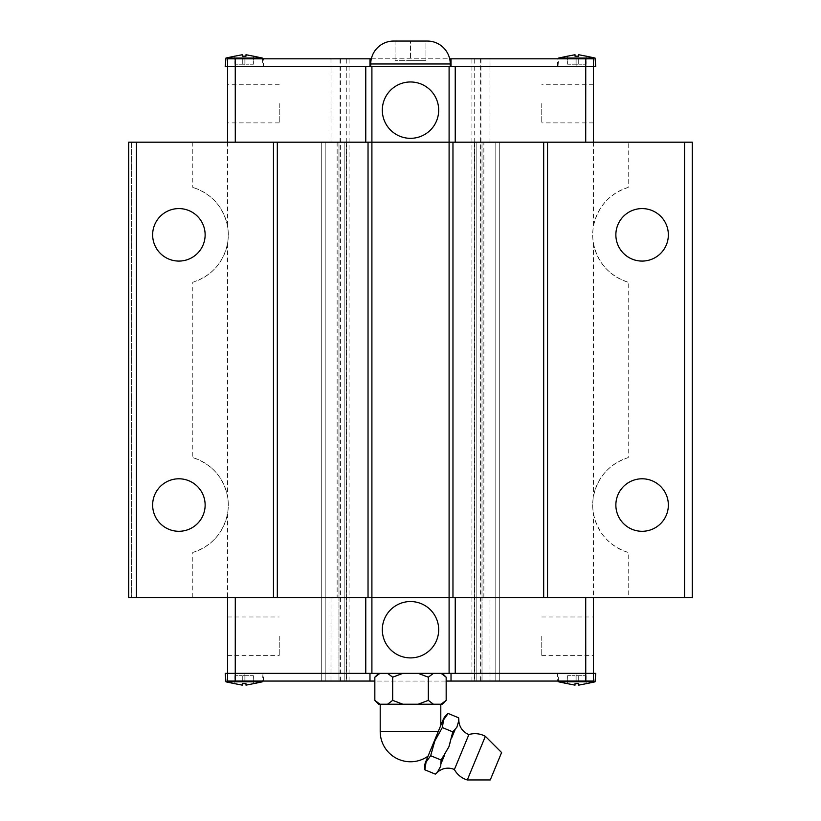 <?xml version="1.0" encoding="UTF-8"?>
<svg xmlns="http://www.w3.org/2000/svg" width="821" height="821" viewBox="0 0 821 821"><rect width="100%" height="100%" fill="white"/><g stroke="black" fill="none" stroke-linecap="round" stroke-linejoin="round"><path stroke-width="0.62" stroke-dasharray="4.11 3.08" d="M454.393 769.534L468.883 734.549M152.644 505.038A26.251 26.251 0 0 0 178.896 531.29A26.251 26.251 0 0 0 192.781 482.758A26.251 26.251 0 0 0 152.644 505.038M192.781 257.106A26.251 26.251 0 0 1 152.644 234.827A26.251 26.251 0 0 1 178.896 208.585A26.251 26.251 0 0 1 192.781 257.106M615.863 505.038A26.251 26.251 0 0 0 642.104 531.29A26.251 26.251 0 0 0 668.356 505.038A26.251 26.251 0 0 0 642.104 478.787A26.251 26.251 0 0 0 615.863 505.038M615.863 234.827A26.251 26.251 0 0 0 654.85 257.784A26.251 26.251 0 0 0 642.104 208.585A26.251 26.251 0 0 0 615.863 234.827M192.781 552.461C211.644 546.088 223.23 533.188 227.53 513.741A49.414 49.414 0 0 0 227.53 496.336C223.23 476.888 211.644 463.988 192.781 457.625A49.414 49.414 0 0 1 192.781 552.461L192.781 597.678L131.606 597.678L131.606 142.187L337.154 142.187L277.324 142.187L277.324 597.678L337.154 597.678L235.288 597.678L235.288 673.343L369.973 673.343L369.973 681.061M192.781 282.25C211.644 275.877 223.23 262.977 227.53 243.529A49.414 49.414 0 0 0 227.53 226.124C223.23 206.687 211.644 193.777 192.781 187.414A49.414 49.414 0 0 1 192.781 282.25L192.781 457.625M235.288 597.678L585.712 597.678L543.676 597.678L543.676 142.187L628.219 142.187L628.219 187.414A49.414 49.414 0 0 0 628.219 282.25L628.219 457.625A49.414 49.414 0 0 0 593.47 513.741L593.47 597.678L483.846 597.678L543.676 597.678L543.676 142.187L483.846 142.187L585.712 142.187L585.712 66.532L451.027 66.532L451.027 58.804M628.219 457.625C609.356 463.988 597.77 476.888 593.47 496.336A49.414 49.414 0 0 0 628.219 552.461L628.219 597.678L593.47 597.678M628.219 187.414C609.356 193.777 597.77 206.687 593.47 226.124A49.414 49.414 0 0 0 593.47 243.529L593.47 496.336M382.319 629.717A28.181 28.181 0 0 1 410.5 601.547A28.181 28.181 0 0 1 438.681 629.717A28.181 28.181 0 0 1 410.5 657.898A28.181 28.181 0 0 1 382.319 629.717M541.747 636.285L541.747 655.589L541.747 636.285M593.429 636.285L593.429 655.589L593.429 636.285M227.571 636.285L227.571 655.589L227.571 636.285M279.253 636.285L279.253 655.589L279.253 636.285M467.293 779.95L485.365 736.314M437.408 772.325L435.284 774.121M425.668 761.888L443.166 719.648M424.837 769.79L426.089 762.062L430.666 755.71L434.832 740.942L442.324 727.55L443.586 719.822L448.163 713.47M437.593 771.894L440.169 767.902L441.175 763.253L444.551 755.094L441.123 760.041L441.175 763.253M458.611 717.8L458.847 720.581M428.039 756.172L440.795 725.384L438.27 731.47L380.205 731.47M380.205 704.223L440.795 704.223L380.205 704.223M374.828 677.202L379.949 673.343L387.563 673.343L392.684 677.202M428.316 677.202L433.437 673.343L442.303 673.343L441.051 673.343L446.172 677.202M558.629 681.061L557.962 673.343L593.47 673.343L489.983 673.343L489.983 597.678M557.572 681.061L576.876 681.061L557.572 681.061L557.572 673.343L576.876 673.343L557.572 673.343M263.428 681.061L227.53 681.061L263.428 681.061L263.428 673.343L227.571 673.343L263.038 673.343L262.371 681.061M263.038 673.343L225.211 673.343M438.681 110.147A28.181 28.181 0 0 1 410.5 138.328A28.181 28.181 0 0 1 382.319 110.147A28.181 28.181 0 0 1 410.5 81.967A28.181 28.181 0 0 1 438.681 110.147M279.253 103.579L279.253 122.883L279.253 103.579M227.571 103.579L227.571 122.883L227.571 103.579M593.429 103.579L593.429 122.883L593.429 103.579M541.747 103.579L541.747 122.883L541.747 103.579M489.983 142.187L489.983 66.532L593.47 66.532L557.962 66.532L558.629 58.804M370.743 66.532L450.257 66.532L370.743 66.532M263.428 58.804L244.124 58.804L263.428 58.804L263.428 66.532L244.124 66.532L263.428 66.532M557.572 66.532L593.429 66.532L557.572 66.532L557.572 58.804L576.876 58.804L557.572 58.804M225.211 66.532L331.017 66.532L331.017 142.187M262.371 58.804L263.038 66.532M253.391 56.177L253.391 64.212L245.982 64.212L253.391 64.212L253.391 56.177L245.982 54.73L245.982 64.212L242.277 64.212L245.982 64.212L245.982 56.177M234.868 56.177L234.868 64.212L242.277 64.212L234.868 64.212L234.868 56.177L242.277 54.73L242.277 64.212L242.277 56.177M225.96 58.034L262.299 58.034M369.973 58.804L369.973 66.532L235.288 66.532L331.017 66.532M489.983 66.532L585.753 66.532L585.753 58.804L593.47 58.804L593.47 66.532L593.47 58.804L576.876 58.804L593.47 58.804L593.47 66.532M490.014 66.532L490.014 58.804L585.753 58.804M490.014 58.804L321.719 58.804L346.421 58.804L330.986 58.804L330.986 66.532M227.53 66.532L227.53 58.804L227.53 66.532L227.53 58.804L330.986 58.804M371.328 58.804L449.672 58.804M244.124 66.532L227.571 66.532L244.124 66.532L244.124 58.804L244.124 66.532M451.027 66.532L369.973 66.532M585.712 142.187L235.288 142.187L235.247 58.804M393.67 41.05L410.5 41.071L410.5 60.354L395.055 60.354L425.945 60.354L410.5 60.354L410.5 41.071L425.945 41.071L425.945 60.354L425.945 41.071L427.331 41.05M395.055 41.071L395.055 60.354L395.055 41.071M408.581 41.05L396.984 41.05L408.581 41.05M424.016 41.05L412.419 41.05L424.016 41.05M557.962 66.532L595.789 66.532M586.132 56.177L586.132 64.212L578.723 64.212L586.132 64.212L586.132 56.177L578.723 54.73L578.723 64.212L575.018 64.212L578.723 64.212L578.723 56.177M567.609 56.177L567.609 64.212L575.018 64.212L567.609 64.212L567.609 56.177L575.018 54.73L575.018 64.212L575.018 56.177M558.701 58.034L595.04 58.034M474.579 142.187L474.579 681.061L476.837 681.061L474.579 681.061L474.579 142.187M331.017 597.678L330.986 681.061L482.03 681.061L480.244 681.061L480.244 58.804M482.03 142.187L482.03 681.061L499.281 681.061L482.03 681.061L482.03 142.187M499.281 142.187L499.281 681.061L499.281 142.187M471.942 681.061L471.942 58.804M349.058 681.061L349.058 58.804M321.719 142.187L321.719 681.061L325.198 681.061L321.719 681.061L321.719 142.187M338.97 142.187L338.97 681.061L325.198 681.061L338.97 681.061L338.97 142.187M340.756 681.061L340.756 58.804M346.421 142.187L346.421 681.061L344.163 681.061L346.421 681.061L346.421 142.187M235.288 142.187L277.324 142.187L277.324 597.678L192.781 597.678M593.429 142.187L593.429 66.532M227.571 142.187L227.571 66.532M234.868 683.688L234.868 675.662L242.277 675.662L234.868 675.662L234.868 683.688L242.277 685.135L242.277 675.662L245.982 675.662L242.277 675.662L242.277 683.688M253.391 683.688L253.391 675.662L245.982 675.662L253.391 675.662L253.391 683.688L245.982 685.135L245.982 675.662L245.982 683.688M262.299 681.83L225.96 681.83M451.027 681.061L451.027 673.343L585.712 673.343L489.983 673.343M331.017 673.343L263.428 673.343M330.986 673.343L235.247 673.343L235.247 681.061L227.53 681.061L227.53 673.343M330.986 681.061L235.247 681.061M480.244 681.061L490.014 681.061L490.014 673.343M593.47 673.343L593.47 681.061L593.47 673.343L593.47 681.061L490.014 681.061M446.162 681.061L374.838 681.061M576.876 673.343L593.429 673.343L576.876 673.343L576.876 681.061L576.876 673.343M369.973 673.343L451.027 673.343M585.712 597.678L593.429 597.678L585.712 597.678L585.753 681.061M567.609 683.688L567.609 675.662L575.018 675.662L567.609 675.662L567.609 683.688L575.018 685.135L575.018 675.662L578.723 675.662L575.018 675.662L575.018 683.688M586.132 683.688L586.132 675.662L578.723 675.662L586.132 675.662L586.132 683.688L578.723 685.135L578.723 675.662L578.723 683.688M595.04 681.83L558.701 681.83M595.789 673.343L557.962 673.343M392.654 677.202L402.875 673.343L387.563 673.343L418.125 673.343L428.346 677.202M433.437 673.343L441.051 673.343M446.172 700.364L441.051 704.223L442.303 704.223M428.346 700.364L418.125 704.223L433.437 704.223L428.316 700.364L428.326 677.192M392.674 677.192L392.674 700.375L387.563 704.223L402.875 704.223L392.654 700.364M378.697 704.223L379.949 704.223L374.828 700.364M387.563 673.343L379.949 673.343M387.563 704.223L379.949 704.223M418.125 704.223L402.875 704.223M441.051 704.223L433.437 704.223M418.125 673.343L402.875 673.343M430.666 755.71L441.123 760.041M442.324 727.55L452.792 731.88L450.154 743.405L444.551 755.094M458.672 721.012L456.845 727.262L452.782 731.88M451.704 737.812L455.091 729.653M490.25 779.95L501.6 752.549M227.571 597.678L227.571 673.343M593.429 597.678L593.429 673.343M337.154 142.187L337.154 597.678M483.846 597.678L483.846 142.187M628.219 142.187L692.288 142.187L692.288 597.678L628.219 597.678M128.712 597.678L131.606 597.678L131.606 142.187L128.712 142.187L128.712 597.678M593.47 142.187L593.47 226.124M684.57 142.187L684.57 597.678M192.781 142.187L192.781 187.414M136.43 142.187L136.43 597.678M593.47 243.529C597.77 262.977 609.356 275.877 628.219 282.25M593.47 513.741C597.77 533.188 609.356 546.088 628.219 552.461M227.53 513.741L227.53 597.678M227.53 243.529L227.53 496.336M227.53 142.187L227.53 226.124M244.124 681.061L244.124 673.343L244.124 681.061M370.743 63.976L450.257 63.976M576.876 58.804L576.876 66.532L576.876 58.804M476.837 142.187L476.837 681.061L476.837 142.187M495.802 142.187L495.802 681.061L495.802 142.187M480.932 681.061L480.932 58.804M474.24 681.061L474.24 58.804M346.76 681.061L346.76 58.804M340.068 681.061L340.068 58.804M325.198 142.187L325.198 681.061L325.198 142.187M344.163 142.187L344.163 681.061L344.163 142.187M541.747 616.982L593.429 616.982M227.571 616.982L279.253 616.982M279.253 122.883L227.571 122.883M593.429 122.883L541.747 122.883M593.429 84.286L541.747 84.286M279.253 84.286L227.571 84.286M227.571 655.589L279.253 655.589M541.747 655.589L593.429 655.589"/><path stroke-width="1.23" d="M437.593 771.894L440.723 766.188L441.123 760.041L448.923 746.782L452.782 731.88L456.845 727.262L458.847 720.581A15.599 15.599 0 0 0 468.883 734.549L454.393 769.534A15.599 15.599 0 0 0 437.408 772.325A14.039 14.039 0 0 1 435.294 774.121L437.408 772.325M205.137 505.038A26.251 26.251 0 0 1 178.896 531.29A26.251 26.251 0 0 1 152.644 505.038A26.251 26.251 0 0 1 178.896 478.787A26.251 26.251 0 0 1 205.137 505.038M205.137 234.827A26.251 26.251 0 0 1 178.896 261.078A26.251 26.251 0 0 1 152.644 234.827A26.251 26.251 0 0 1 178.896 208.585A26.251 26.251 0 0 1 205.137 234.827M668.356 505.038A26.251 26.251 0 0 1 642.104 531.29A26.251 26.251 0 0 1 615.863 505.038A26.251 26.251 0 0 1 642.104 478.787A26.251 26.251 0 0 1 668.356 505.038M668.356 234.827A26.251 26.251 0 0 1 642.104 261.078A26.251 26.251 0 0 1 615.863 234.827A26.251 26.251 0 0 1 642.104 208.585A26.251 26.251 0 0 1 668.356 234.827M382.319 629.717A28.181 28.181 0 0 1 410.5 601.547A28.181 28.181 0 0 1 438.681 629.717A28.181 28.181 0 0 1 410.5 657.898A28.181 28.181 0 0 1 382.319 629.717M485.365 736.314L501.6 752.549L490.25 779.95L467.293 779.95L485.365 736.314A21.664 21.664 0 0 0 468.883 734.549M454.393 769.534A21.664 21.664 0 0 0 467.293 779.95M424.837 769.79L426.089 762.062L430.666 755.71L434.832 740.942L442.324 727.55L443.586 719.822L448.163 713.47A14.039 14.039 0 0 0 443.166 719.648L425.668 761.888A14.039 14.039 0 0 0 424.826 769.79L435.294 774.121M444.551 755.094L441.175 763.253M455.091 729.653L451.704 737.812M458.847 720.581A14.039 14.039 0 0 0 458.621 717.8L458.672 721.012M380.205 731.47A30.295 30.295 0 0 0 428.039 756.172L438.27 731.47L380.205 731.47L380.205 704.223M440.795 725.384L440.795 704.223M378.697 704.223L374.838 700.375L379.949 704.223L378.697 704.223M446.162 700.375L442.303 704.223L441.051 704.223L446.172 700.364L446.162 677.192L442.303 673.343M378.697 673.343L374.838 677.192L374.838 700.375M234.868 683.729L225.96 681.83L225.211 673.343L595.789 673.343L595.04 681.83L586.132 683.729M567.609 683.729L558.701 681.83L558.629 681.061M558.701 681.83L595.04 681.83M567.609 683.688L575.018 685.135L575.018 683.688L578.723 683.688L578.723 685.135L586.132 683.688M262.371 681.061L262.299 681.83L253.391 683.729M225.96 681.83L262.299 681.83M234.868 683.688L242.277 685.135L242.277 683.688L245.982 683.688L245.982 685.135L253.391 683.688M438.681 110.147A28.181 28.181 0 0 1 410.5 138.328A28.181 28.181 0 0 1 382.319 110.147A28.181 28.181 0 0 1 410.5 81.967A28.181 28.181 0 0 1 438.681 110.147M558.629 58.804L558.701 58.034L567.609 56.146M586.132 56.146L595.04 58.034L595.789 66.532L225.211 66.532L225.96 58.034L234.868 56.146M595.04 58.034L558.701 58.034M586.132 56.177L578.723 54.73L578.723 56.177L575.018 56.177L575.018 54.73L567.609 56.177M450.257 66.532L450.257 63.976L370.743 63.976L370.743 66.532M370.743 63.976A22.926 22.926 0 0 1 393.67 41.05L427.331 41.05A22.926 22.926 0 0 1 450.257 63.976M253.391 56.146L262.299 58.034L262.371 58.804M262.299 58.034L225.96 58.034M253.391 56.177L245.982 54.73L245.982 56.177L242.277 56.177L242.277 54.73L234.868 56.177M242.277 56.177L245.982 56.177M369.973 66.532L369.973 58.804L227.53 58.804L227.53 66.532M369.973 58.804L371.328 58.804M449.672 58.804L451.027 58.804L451.027 66.532M593.47 66.532L593.47 58.804L451.027 58.804M235.288 142.187L235.247 58.804M585.712 142.187L585.753 58.804M575.018 56.177L578.723 56.177M455.234 66.532L455.234 142.187M547.535 142.187L547.535 597.678L692.288 597.678L692.288 142.187L449.097 142.187L449.097 66.532M365.766 142.187L365.766 66.532M277.324 597.678L273.465 597.678L273.465 142.187L277.324 142.187L277.324 597.678L449.097 597.678L449.097 142.187L371.903 142.187L371.903 66.532M593.429 142.187L593.429 66.532M227.571 142.187L227.571 66.532M245.982 683.688L242.277 683.688M451.027 673.343L451.027 681.061L593.47 681.061L593.47 673.343M451.027 681.061L446.162 681.061M374.838 681.061L369.973 681.061L369.973 673.343M227.53 673.343L227.53 681.061L369.973 681.061M585.712 597.678L585.753 681.061M235.288 597.678L235.247 681.061M578.723 683.688L575.018 683.688M446.172 677.202L441.051 673.343M433.437 673.343L428.316 677.202M428.346 677.202L418.125 673.343M392.684 677.202L387.563 673.343M402.875 673.343L392.654 677.202M379.949 673.343L374.828 677.202M379.949 704.223L387.563 704.223L392.684 700.364L392.674 677.192M428.326 677.192L428.326 700.375L433.437 704.223L441.051 704.223M433.437 704.223L418.125 704.223L428.346 700.364M392.654 700.364L402.875 704.223L387.563 704.223M402.875 704.223L418.125 704.223M430.666 755.71L441.123 760.041M442.324 727.55L452.792 731.88M448.153 713.47L458.621 717.8M365.766 673.343L365.766 597.678M277.324 142.187L371.903 142.187L371.903 673.343M455.234 597.678L455.234 673.343M547.535 597.678L449.097 597.678L449.097 673.343M227.571 597.678L227.571 673.343M593.429 597.678L593.429 673.343M273.465 142.187L128.712 142.187L128.712 597.678L273.465 597.678M368.034 597.678L368.034 142.187M452.966 142.187L452.966 597.678M543.676 142.187L543.676 597.678M684.57 142.187L684.57 597.678M136.43 142.187L136.43 597.678"/></g></svg>
